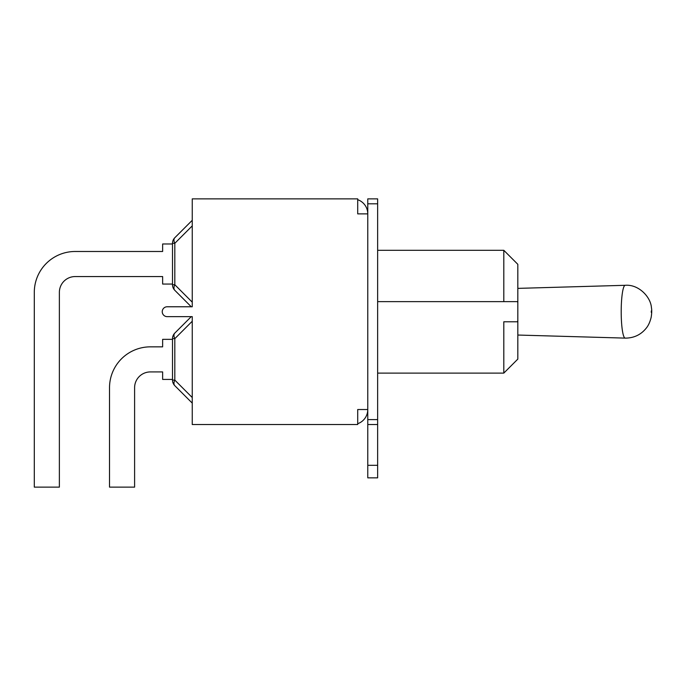 <?xml version="1.0" encoding="UTF-8"?>
<svg xmlns="http://www.w3.org/2000/svg" width="686" height="686" viewBox="0 0 686 686"><rect width="100%" height="100%" fill="white"/><g stroke="black" fill="none" stroke-linecap="round" stroke-linejoin="round"><path stroke-width="1.03" d="M367.773 203.811L367.773 477.85L377.643 477.85L377.643 198.871L367.773 198.871L367.773 203.811L377.643 203.811M367.773 424.54L377.643 424.54M357.706 423.708A15.006 15.006 0 0 0 367.773 409.533L357.706 409.533L357.706 424.54L192.251 424.54L192.251 316.64L167.178 316.64A4.939 4.939 0 0 1 162.239 311.71A4.939 4.939 0 0 1 167.178 306.771L192.251 306.771L192.251 198.871L357.706 198.871L357.706 213.878L367.773 213.878A15.006 15.006 0 0 0 357.706 199.703M174.819 290.324A7.898 4.562 -45 0 1 174.819 284.741L174.819 243.307A7.898 4.562 -135 0 1 174.819 237.725A7.898 7.898 0 0 0 172.503 243.307L172.503 284.741A7.898 7.898 0 0 0 174.819 290.324L191.265 306.771M192.251 220.292L174.819 237.725M172.503 284.064L162.633 284.064L162.633 276.561L75.168 276.561A15.795 15.795 0 0 0 59.373 292.356L59.373 487.129L34.3 487.129L34.3 292.356A40.868 40.868 0 0 1 75.168 251.488L162.633 251.488L162.633 243.984L172.503 243.984M191.265 316.64L174.819 333.087A7.898 7.898 0 0 0 172.503 338.67L172.503 380.104A7.898 7.898 0 0 0 174.819 385.686A7.898 4.562 -45 0 1 174.819 380.104L174.819 338.67A7.898 4.562 -135 0 1 174.819 333.087L191.265 316.64L174.819 333.087M174.819 385.686L192.251 403.119L174.819 385.686M172.503 379.427L162.633 379.427L162.633 371.923L150.397 371.923A15.795 15.795 0 0 0 134.602 387.719L134.602 487.129L109.52 487.129L109.52 387.719A40.868 40.868 0 0 1 150.397 346.85L162.633 346.85L162.633 339.347L172.503 339.347M150.397 346.85L162.633 346.85L150.397 346.85M150.397 371.923A15.795 15.795 0 0 0 134.602 387.719A15.795 15.795 0 0 1 150.397 371.923M109.52 487.129L109.52 387.719L109.52 487.129M75.168 276.561A15.795 15.795 0 0 0 59.373 292.356A15.795 15.795 0 0 1 75.168 276.561M34.3 487.129L34.3 292.356L34.3 487.129M75.168 251.488L162.633 251.488L75.168 251.488M517.827 320.542L517.578 321.777L503.807 321.777L503.807 373.107L517.827 359.095L517.827 264.324L503.807 250.304L503.807 301.634L517.578 301.634L517.827 302.869M503.807 321.777L517.578 321.777M377.643 301.634L517.578 301.634M377.643 419.609L367.773 419.609M377.643 465.314L367.773 465.314M192.251 302.174L174.819 284.741L172.503 284.741M192.251 225.874L174.819 243.307L172.503 243.307M172.503 338.67L174.819 338.67L192.251 321.237M172.503 380.104L174.819 380.104L192.251 397.537M625.186 285.299A26.402 4.005 90 0 0 621.199 311.701A26.402 4.005 90 0 0 625.186 338.112L625.924 338.121C634.25 337.898 640.981 334.622 646.118 328.311C648.364 325.636 650.045 321.966 651.168 317.284C651.829 313.168 651.914 309.961 651.426 307.662C650.757 296.995 638.657 284.133 625.186 285.299L517.827 288.377M651.288 312.456L651.288 310.955L651.288 312.456M377.643 373.107L503.807 373.107M377.643 250.304L503.807 250.304M517.827 335.042L625.186 338.112"/></g></svg>
